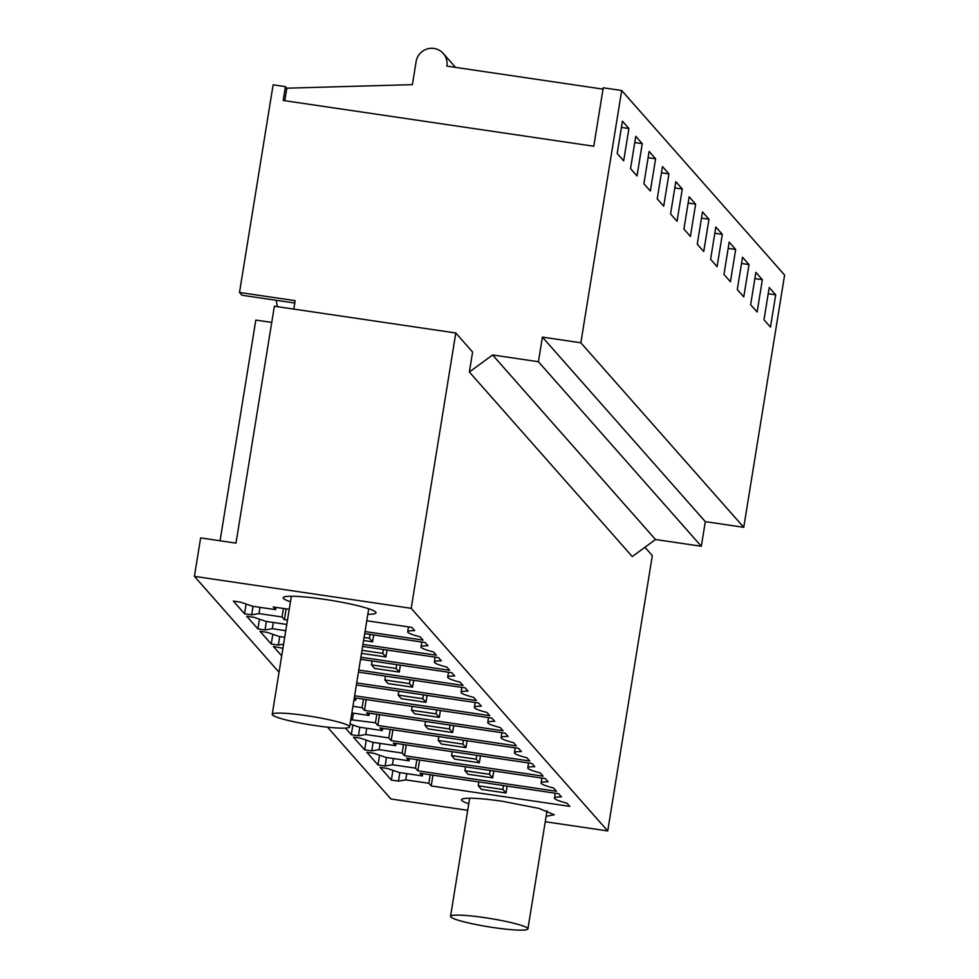 <?xml version="1.0" encoding="UTF-8"?>
<svg xmlns="http://www.w3.org/2000/svg" width="979" height="979" viewBox="0 0 979 979"><rect width="100%" height="100%" fill="white"/><g stroke="black" fill="none" stroke-linecap="round" stroke-linejoin="round"><path stroke-width="1.47" d="M194.405 576.362L411.192 608.326L455.798 332.982L274.365 306.231L235.988 543.125L200.634 537.912L194.405 576.362L279.039 672.243M327.512 727.164L390.927 798.999L467.705 810.306M271.734 322.421L255.813 320.072L220.067 540.775M644.941 547.249L652.32 555.607L607.726 830.951L545.254 821.736M546.135 816.29L554.322 814.785L539.111 808.446L502.643 801.311A47.029 5.079 -170.8 0 0 461.488 799.745A47.029 5.079 -170.8 0 0 468.77 803.771M411.192 608.326L607.726 830.951M398.453 781.12L405.771 779.871L428.839 783.273L431.213 785.953L569.815 806.378L566.951 803.147A35.942 3.879 9.2 0 1 554.457 798.081A35.942 3.879 9.2 0 1 561.469 796.918L558.605 793.688L420.003 773.251L422.365 775.931L399.297 772.529L387.256 768.429L380.133 767.377L391.343 780.067L398.453 781.12L399.836 772.615M354.631 695.763L489.745 715.673L486.893 712.443A35.942 3.879 9.2 0 1 474.387 707.376A35.942 3.879 9.2 0 1 481.399 706.214L478.535 702.983L356.368 684.97M354.153 698.663L355.646 700.34L353.921 700.095M352.917 706.324L362.12 707.682L364.482 710.362L503.096 730.799L500.232 727.556A35.942 3.879 9.2 0 1 487.738 722.49A35.942 3.879 9.2 0 1 494.738 721.339L491.886 718.096L354.288 697.819M281.695 655.857L273.374 646.434L282.919 648.318M358.791 670.077L463.055 685.447L460.203 682.204A35.942 3.879 9.2 0 1 447.697 677.138A35.942 3.879 9.2 0 1 454.709 675.987L451.845 672.744L360.529 659.283M356.711 682.914L476.406 700.56L473.542 697.317A35.942 3.879 9.2 0 1 461.048 692.263A35.942 3.879 9.2 0 1 468.048 691.101L465.196 687.87L358.449 672.132M379.081 749.633L402.149 753.035L404.523 755.715L543.125 776.151L540.273 772.908A35.942 3.879 9.2 0 1 527.767 767.842A35.942 3.879 9.2 0 1 534.779 766.692L531.915 763.449L393.313 743.012L395.675 745.692L372.607 742.29L360.566 738.19L353.443 737.138L364.653 749.841L371.763 750.881L379.081 749.633L380.097 743.404M392.432 764.758L415.5 768.148L417.862 770.828L556.476 791.265L553.612 788.022A35.942 3.879 9.2 0 1 541.106 782.955A35.942 3.879 9.2 0 1 548.118 781.805L545.266 778.562L406.652 758.138L409.014 760.818L385.946 757.416L373.905 753.304L366.795 752.264L378.004 764.954L385.114 766.006L392.432 764.758L393.436 758.517M350.751 719.687L375.471 722.796L377.833 725.476L516.435 745.912L513.583 742.669A35.942 3.879 9.2 0 1 501.077 737.603A35.942 3.879 9.2 0 1 508.089 736.453L505.225 733.21L366.623 712.785L368.985 715.465L351.84 712.932M345.452 728.095L351.314 734.715L358.424 735.767L365.742 734.519L388.81 737.921L391.172 740.601L529.786 761.026L526.922 757.795A35.942 3.879 9.2 0 1 514.416 752.729A35.942 3.879 9.2 0 1 521.428 751.566L518.576 748.335L379.962 727.899L382.324 730.579L359.256 727.177L350.041 724.032M286.786 624.443L265.847 621.359L253.806 617.259L246.684 616.207L257.893 628.897L265.015 629.95L272.321 628.702L285.77 630.684M362.952 644.39L436.365 655.208L433.513 651.977A35.942 3.879 9.2 0 1 421.007 646.911A35.942 3.879 9.2 0 1 428.019 645.748L425.155 642.518L364.69 633.597M284.705 637.292L279.186 636.472L267.145 632.373L260.035 631.32L271.244 644.023L278.354 645.063L283.592 644.17M360.872 657.227L449.716 670.321L446.852 667.091A35.942 3.879 9.2 0 1 434.358 662.024A35.942 3.879 9.2 0 1 441.358 660.862L438.506 657.631L362.609 646.446M290.457 601.767A47.029 5.079 9.2 0 1 283.164 597.753A47.029 5.079 9.2 0 1 324.33 599.319A47.029 5.079 9.2 0 1 376.009 612.781A47.029 5.079 9.2 0 1 367.823 614.298M289.233 609.33L273.214 606.968L275.576 609.648L252.496 606.246L240.455 602.134L233.345 601.094L244.554 613.784L251.664 614.836L258.982 613.588L282.05 616.978L284.412 619.658L287.483 620.111M365.032 631.541L423.026 640.095L420.162 636.852A35.942 3.879 9.2 0 1 407.668 631.785A35.942 3.879 9.2 0 1 414.68 630.635L411.816 627.392L366.77 620.759M603.027 89.126L446.877 66.107A15.676 15.444 -41.4 0 0 427.236 48.95A15.676 15.444 -41.4 0 0 416.124 61.567L412.392 84.647L286.823 88.183L285.44 86.617L273.129 84.806L239.5 292.464L295.156 300.663L293.798 309.095M455.798 332.982L472.6 352.024L469.369 372.02L632.275 556.561L655.502 539.515L701.319 546.258L705.308 521.648L743.746 527.314L784.595 275.05L621.702 90.509L603.248 87.792L593.776 146.238L283.188 100.458L285.44 86.617M431.213 785.953L432.951 775.16M428.839 783.273L430.222 774.756M405.771 779.871L406.787 773.63M391.343 780.067L392.922 770.351M422.365 775.931L422.732 773.655M469.369 372.02L492.596 354.973L655.502 539.515M239.5 292.464L241.948 295.242L294.777 303.025M276.286 300.308A62.693 8.138 98.4 0 0 277.73 306.733M492.596 354.973L538.413 361.728L542.403 337.119L580.841 342.785L621.702 90.509M580.841 342.785L743.746 527.314M775.698 294.826L770.461 327.121L763.987 319.778L769.225 287.483L775.698 294.826L768.209 293.712M695.628 204.121L689.155 196.779L683.917 229.086L690.403 236.416L695.628 204.121L688.139 203.02M708.98 219.235L702.494 211.892L697.268 244.199L703.742 251.542L708.98 219.235L701.49 218.133M668.938 173.883L662.465 166.54L657.227 198.847L663.713 206.19L668.938 173.883L661.449 172.781M682.29 188.996L675.804 181.666L670.578 213.96L677.052 221.303L682.29 188.996L674.8 187.895M749.008 264.587L742.535 257.244L737.297 289.551L743.783 296.894L749.008 264.587L741.519 263.486M762.36 279.7L755.874 272.358L750.648 304.665L757.122 312.007L762.36 279.7L754.87 278.599M722.318 234.348L715.845 227.018L710.607 259.313L717.093 266.655L722.318 234.348L714.829 233.247M735.67 249.474L729.184 242.131L723.958 274.426L730.432 281.768L735.67 249.474L728.18 248.36M642.248 143.656L635.775 136.314L630.537 168.608L637.023 175.951L642.248 143.656L634.759 142.542M655.6 158.769L649.114 151.427L643.888 183.734L650.362 191.064L655.6 158.769L648.11 157.668M628.91 128.53L623.672 160.837L617.198 153.495L622.424 121.188L628.91 128.53L621.42 127.429M542.403 337.119L705.308 521.648M538.413 361.728L701.319 546.258M275.576 609.648L275.943 607.372M284.412 619.658L286.162 608.877M282.05 616.978L283.433 608.473M258.982 613.588L259.998 607.347M251.664 614.836L253.047 606.319M244.554 613.784L246.121 604.067M286.823 88.183L284.791 100.702M417.862 770.828L419.612 760.047M415.5 768.148L416.883 759.643M385.114 766.006L386.497 757.489M378.004 764.954L379.571 755.237M409.014 760.818L409.393 758.541M404.523 755.715L406.261 744.921M402.149 753.035L403.532 744.529M371.763 750.881L373.146 742.376M364.653 749.841L366.232 740.124M395.675 745.692L396.042 743.416M391.172 740.601L392.922 729.808M388.81 737.921L390.193 729.404M365.742 734.519L366.746 728.278M358.424 735.767L359.807 727.262M351.314 734.715L352.881 724.998M382.324 730.579L382.703 728.303M377.833 725.476L379.571 714.694M375.471 722.796L376.842 714.291M352.391 719.406L353.407 713.165M368.985 715.465L369.352 713.189M364.482 710.362L366.232 699.581M362.12 707.682L363.503 699.177M355.646 700.34L356.013 698.064M278.354 645.063L279.737 636.558M271.244 644.023L272.811 634.306M272.321 628.702L273.337 622.46M265.015 629.95L266.386 621.445M257.893 628.897L259.472 619.181M481.411 789.38L506.021 793.002L502.863 789.441L478.266 785.807L481.411 789.38M506.021 793.002L507.134 786.1M502.863 789.441L503.487 785.562M478.266 785.807L478.89 781.927M468.072 774.267L492.67 777.889L489.524 774.316L464.915 770.693L468.072 774.267M492.67 777.889L493.795 770.975M489.524 774.316L490.149 770.436M464.915 770.693L465.551 766.814M454.721 759.141L479.331 762.776L476.173 759.202L451.576 755.58L454.721 759.141M479.331 762.776L480.444 755.861M476.173 759.202L476.797 755.323M451.576 755.58L452.2 751.701M441.382 744.028L465.98 747.65L462.834 744.089L438.225 740.454L441.382 744.028M465.98 747.65L467.105 740.748M462.834 744.089L463.459 740.21M438.225 740.454L438.861 736.587M428.031 728.914L452.641 732.537L449.483 728.963L424.886 725.341L428.031 728.914M452.641 732.537L453.754 725.623M449.483 728.963L450.107 725.096M424.886 725.341L425.51 721.462M414.692 713.789L439.29 717.423L436.144 713.85L411.535 710.228L414.692 713.789M439.29 717.423L440.415 710.509M436.144 713.85L436.769 709.971M411.535 710.228L412.171 706.348M401.353 698.676L425.951 702.31L422.793 698.737L398.196 695.102L401.353 698.676M425.951 702.31L427.064 695.396M422.793 698.737L423.43 694.857M398.196 695.102L398.82 691.235M388.002 683.562L412.6 687.185L409.455 683.611L384.845 679.989L388.002 683.562M412.6 687.185L413.725 680.283M409.455 683.611L410.079 679.744M384.845 679.989L385.481 676.11M374.663 668.449L399.261 672.071L396.103 668.498L371.506 664.876L374.663 668.449M399.261 672.071L400.374 665.157M396.103 668.498L396.74 664.619M371.506 664.876L372.13 660.996M361.496 653.348L385.91 656.958L382.765 653.385L361.985 650.325M385.91 656.958L387.035 650.044M382.765 653.385L383.389 649.505M363.576 640.511L372.571 641.832L369.413 638.271L364.066 637.476M372.571 641.832L373.684 634.93M369.413 638.271L370.05 634.392M454.134 915.206A39.184 4.234 -170.8 0 0 450.536 916.368A39.184 4.234 -170.8 0 0 480.542 925.412A39.184 4.234 -170.8 0 0 524.303 930.05A39.184 4.234 -170.8 0 0 527.901 928.9A39.184 4.234 -170.8 0 0 497.895 919.844A39.184 4.234 -170.8 0 0 454.134 915.206M275.821 713.214A39.184 4.234 -170.8 0 0 272.223 714.364A39.184 4.234 -170.8 0 0 302.23 723.42A39.184 4.234 -170.8 0 0 345.991 728.058A39.184 4.234 -170.8 0 0 349.589 726.895A39.184 4.234 -170.8 0 0 319.582 717.84A39.184 4.234 -170.8 0 0 275.821 713.214M555.252 793.186L554.457 798.081M455.529 67.38L443.254 53.466M408.451 626.903L407.668 631.785M541.901 778.072L541.106 782.955M528.562 762.959L527.767 767.842M515.211 747.834L514.416 752.729M501.872 732.72L501.077 737.603M488.521 717.607L487.738 722.49M475.182 702.481L474.387 707.376M461.831 687.368L461.048 692.263M448.492 672.255L447.697 677.138M435.141 657.129L434.358 662.024M421.802 642.016L421.007 646.911M469.663 798.228L450.536 916.368M547.028 810.759L527.901 928.9M291.35 596.235L272.223 714.364M368.716 608.754L349.589 726.895"/></g></svg>
